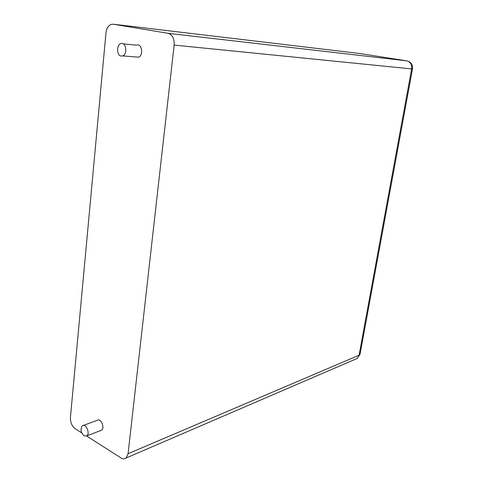 <?xml version="1.0" encoding="UTF-8"?>
<svg xmlns="http://www.w3.org/2000/svg" width="483" height="483" viewBox="0 0 483 483"><rect width="100%" height="100%" fill="white"/><g stroke="black" fill="none" stroke-linecap="round" stroke-linejoin="round"><path stroke-width="0.72" d="M86.626 436.004L121.076 457.975C122.96 459.122 124.632 459.134 126.093 458.017L128.08 453.724L174.146 45.082C174.411 38.61 172.371 34.685 168.024 33.309L113.288 24.204L111.114 24.41C108.246 25.671 106.532 28.533 105.964 32.989L70.427 417.499C70.313 422.384 71.882 426.109 75.137 428.675L81.742 432.889M123.34 43.905L136.604 45.167C141.767 42.854 143.819 55.406 138.567 57.181L135.952 56.97M83.432 425.414L97.077 420.373C100.494 417.427 105.252 427.697 101.605 430.196L100.464 430.637M121.064 56.076C116.657 55.515 116.349 45.058 120.714 43.651C125.882 41.278 127.977 54.096 122.718 55.907L121.064 56.076M84.042 435.811C80.77 432.43 80.178 429.103 82.273 425.843C85.678 422.873 90.46 433.348 86.825 435.865L84.042 435.811M168.024 33.309L406.783 60.852L359.177 53.432M113.288 24.204L359.66 53.492M174.146 45.082L411.655 68.918C412.065 64.553 410.441 61.866 406.783 60.852L406.964 60.882M412.488 68.942L411.655 68.918L359.086 355.204L128.08 453.724M355.434 359.207L357.16 358.464L359.998 354.431L412.482 68.972C412.935 65.296 411.492 62.724 408.153 61.256M360.064 354.069L357.16 358.464L126.093 458.017M122.718 55.907L138.567 57.181M86.825 435.865L101.605 430.196"/></g></svg>
